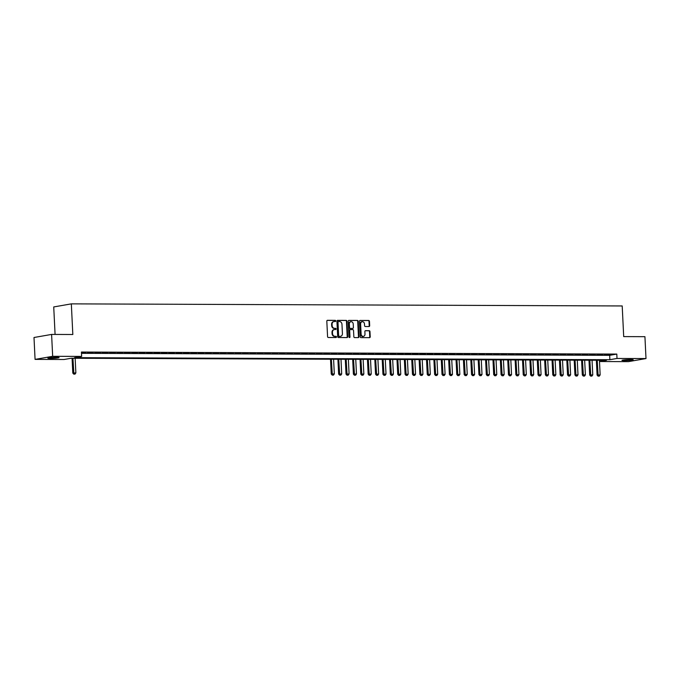 <?xml version="1.0" encoding="UTF-8"?>
<svg xmlns="http://www.w3.org/2000/svg" width="680" height="680" viewBox="0 0 680 680"><rect width="100%" height="100%" fill="white"/><g stroke="black" fill="none" stroke-linecap="round" stroke-linejoin="round"><path stroke-width="1.02" d="M335.733 320.951A0.603 0.501 80.1 0 0 335.197 320.348L327.497 320.314A0.867 0.722 80.1 0 0 326.817 321.173L327.573 336.642A0.867 0.722 80.1 0 0 328.338 337.501L336.039 337.526A0.603 0.501 80.1 0 0 335.979 336.328L334.985 336.32A2.762 2.312 80.1 0 1 332.528 333.565L332.469 332.274A2.762 2.312 80.1 0 1 334.313 329.562A2.762 2.312 80.1 0 1 334.653 329.536L335.648 329.536A0.603 0.501 80.1 0 0 335.589 328.338L334.594 328.329A2.762 2.312 80.1 0 1 332.137 325.575L332.078 324.284A2.762 2.312 80.1 0 1 333.923 321.572A2.762 2.312 80.1 0 1 334.262 321.547L335.257 321.547A0.603 0.501 80.1 0 0 335.733 320.951M335.036 321.547A0.603 0.501 80.1 0 0 334.721 320.425L327.19 320.399M335.818 337.526A0.603 0.501 80.1 0 0 335.503 336.413L334.985 336.32M335.427 329.536A0.603 0.501 80.1 0 0 335.113 328.423L334.594 328.329M624.554 360.596A5.627 0.459 -2.8 0 1 621.979 360.341A5.627 0.459 -2.8 0 1 624.903 359.796A5.627 0.459 -2.8 0 1 630.649 359.533A5.627 0.459 -2.8 0 1 633.225 359.788A5.627 0.459 -2.8 0 1 630.3 360.332A5.627 0.459 -2.8 0 1 624.554 360.596M50.422 358.411A5.627 0.459 -2.8 0 1 47.846 358.156A5.627 0.459 -2.8 0 1 50.77 357.612A5.627 0.459 -2.8 0 1 56.508 357.349A5.627 0.459 -2.8 0 1 59.092 357.603A5.627 0.459 -2.8 0 1 56.168 358.156A5.627 0.459 -2.8 0 1 50.422 358.411M369.002 326.527A0.867 0.722 80.1 0 0 369.682 325.677L369.469 321.334A0.867 0.722 80.1 0 0 368.704 320.475L360.153 320.442A0.867 0.722 80.1 0 0 359.465 321.3L360.221 336.762A0.867 0.722 80.1 0 0 360.995 337.628L369.546 337.654A0.867 0.722 80.1 0 0 370.226 336.804L369.971 331.559A0.867 0.722 80.1 0 0 369.206 330.701L365.543 330.684A0.867 0.722 80.1 0 0 364.863 331.543L364.99 334.144A2.312 1.929 80.1 0 1 361.114 334.126L360.613 323.944A2.312 1.929 80.1 0 1 364.488 323.96L364.574 325.652A0.867 0.722 80.1 0 0 365.339 326.519L369.002 326.527M599.496 361.513L606.552 360.281L71.188 358.25L64.056 359.499L35.071 359.388L34 337.501L51.595 334.424L72.828 334.5L71.332 303.866L622.2 305.957L623.696 336.6L644.929 336.676L646 358.564L628.405 361.641L599.496 361.53M51.595 334.424L52.666 356.311L81.651 356.413L74.519 357.663L609.884 359.703L617.015 358.453L646 358.564M81.498 353.32L609.671 355.325L616.803 354.076L81.439 352.045L81.651 356.413M616.803 354.076L617.015 358.453M346.927 321.249A0.867 0.722 80.1 0 0 346.162 320.382L337.611 320.356A0.867 0.722 80.1 0 0 336.923 321.207L337.679 336.676A0.867 0.722 80.1 0 0 338.453 337.543L347.004 337.569A0.867 0.722 80.1 0 0 347.684 336.719L346.927 321.249L346.451 321.334A0.867 0.722 80.1 0 0 345.686 320.467L337.297 320.442M348.882 320.399L357.433 320.433A0.867 0.722 80.1 0 1 358.199 321.291L358.955 336.762A0.867 0.722 80.1 0 1 358.275 337.611L354.611 337.603A0.867 0.722 80.1 0 1 353.846 336.736L353.541 330.463A0.867 0.722 80.1 0 0 352.775 329.604L350.344 329.596A0.867 0.722 80.1 0 0 349.664 330.454L349.979 336.982A0.603 0.501 80.1 0 1 348.967 336.974L348.194 321.249A0.867 0.722 80.1 0 1 348.882 320.399L348.67 320.433M81.481 352.869L85.74 352.673L81.464 352.656M93.126 352.699L87.507 352.894L93.126 352.699M100.513 352.733L94.894 352.92L100.513 352.733M107.899 352.758L102.272 352.945L107.899 352.758M115.277 352.784L109.658 352.979L115.277 352.784M122.663 352.809L117.045 353.005L122.663 352.809M130.05 352.844L124.431 353.03L130.05 352.844M137.436 352.869L131.809 353.065L137.436 352.869M144.815 352.894L139.196 353.09L144.815 352.894M152.201 352.928L146.582 353.115L152.201 352.928M159.588 352.954L153.969 353.141L159.588 352.954M166.974 352.979L161.347 353.175L166.974 352.979M174.352 353.013L168.733 353.2L174.352 353.013M181.738 353.039L176.12 353.226L181.738 353.039M189.125 353.065L183.506 353.26L189.125 353.065M196.511 353.09L190.885 353.286L196.511 353.09M203.889 353.124L198.271 353.311L203.889 353.124M211.276 353.149L205.657 353.345L211.276 353.149M218.662 353.175L213.044 353.37L218.662 353.175M226.041 353.209L220.422 353.396L226.041 353.209M233.427 353.234L227.808 353.421L233.427 353.234M240.814 353.26L235.195 353.455L240.814 353.26M248.2 353.294L242.581 353.481L248.2 353.294M255.578 353.32L249.959 353.506L255.578 353.32M262.964 353.345L257.346 353.541L262.964 353.345M270.351 353.379L264.732 353.566L270.351 353.379M277.738 353.404L272.119 353.591L277.738 353.404M285.115 353.43L279.497 353.625L285.115 353.43M292.502 353.455L286.883 353.651L292.502 353.455M299.889 353.49L294.27 353.676L299.889 353.49M307.275 353.515L301.656 353.71L307.275 353.515M314.653 353.541L309.034 353.736L314.653 353.541M322.039 353.575L316.421 353.762L322.039 353.575M329.426 353.6L323.808 353.787L329.426 353.6M336.812 353.625L331.194 353.821L336.812 353.625M344.19 353.659L338.572 353.846L344.19 353.659M351.577 353.685L345.958 353.872L351.577 353.685M358.964 353.71L353.345 353.906L358.964 353.71M366.35 353.736L360.731 353.931L366.35 353.736M373.728 353.77L368.109 353.957L373.728 353.77M381.115 353.796L375.496 353.991L381.115 353.796M388.501 353.821L382.882 354.017L388.501 353.821M395.887 353.855L390.269 354.042L395.887 353.855M403.265 353.88L397.647 354.067L403.265 353.88M410.652 353.906L405.034 354.101L410.652 353.906M418.038 353.94L412.42 354.127L418.038 353.94M425.425 353.966L419.806 354.152L425.425 353.966M432.803 353.991L427.184 354.186L432.803 353.991M440.19 354.025L434.571 354.212L440.19 354.025M447.576 354.05L441.958 354.238L447.576 354.05M454.962 354.076L449.344 354.272L454.962 354.076M462.34 354.101L456.722 354.297L462.34 354.101M469.727 354.135L464.108 354.322L469.727 354.135M477.113 354.161L471.495 354.356L477.113 354.161M484.5 354.186L478.881 354.382L484.5 354.186M491.878 354.221L486.26 354.407L491.878 354.221M499.264 354.246L493.646 354.433L499.264 354.246M506.651 354.272L501.033 354.467L506.651 354.272M514.038 354.305L508.419 354.493L514.038 354.305M521.415 354.331L515.797 354.518L521.415 354.331M528.802 354.356L523.183 354.552L528.802 354.356M536.188 354.382L530.57 354.577L536.188 354.382M543.575 354.416L537.957 354.603L543.575 354.416M550.953 354.442L545.335 354.637L550.953 354.442M558.34 354.467L552.721 354.662L558.34 354.467M565.726 354.501L560.108 354.688L565.726 354.501M573.112 354.526L567.494 354.714L573.112 354.526M580.49 354.552L574.872 354.748L580.49 354.552M587.877 354.586L582.259 354.773L587.877 354.586M595.263 354.611L589.645 354.798L595.263 354.611M602.65 354.637L597.031 354.832L602.65 354.637M604.409 354.858L610.028 354.662L604.409 354.858M71.332 303.866L53.728 306.944L55.08 334.433M35.071 359.388L52.666 356.311M609.671 355.325L609.884 359.703M333.684 321.631A2.762 2.312 80.1 0 0 333.447 321.657A2.762 2.312 80.1 0 0 331.602 324.368L332.078 324.284M334.118 328.414A2.762 2.312 80.1 0 1 331.661 325.661L331.602 324.368M334.075 329.622A2.762 2.312 80.1 0 0 333.837 329.647A2.762 2.312 80.1 0 0 331.993 332.358L332.469 332.274M334.509 336.404A2.762 2.312 80.1 0 1 332.052 333.65L331.993 332.358M346.834 337.569A0.867 0.722 80.1 0 0 347.208 336.796L346.451 321.334M338.47 321.563A0.603 0.501 80.1 0 0 337.986 322.159L338.649 335.733A0.603 0.501 80.1 0 0 339.192 336.337L340.238 336.345A2.762 2.312 80.1 0 0 340.578 336.311A2.762 2.312 80.1 0 0 342.423 333.6L341.972 324.326A2.762 2.312 80.1 0 0 339.515 321.563L338.47 321.563M338.317 321.589L337.994 321.64A0.603 0.501 80.1 0 0 337.51 322.243L337.986 322.159M340.34 336.345A2.762 2.312 80.1 0 1 340.102 336.396A2.762 2.312 80.1 0 1 339.762 336.43L338.716 336.421A0.603 0.501 80.1 0 1 338.173 335.818L337.51 322.243M348.568 320.484L357.433 320.433M358.105 337.611A0.867 0.722 80.1 0 0 358.479 336.838L357.723 321.376A0.867 0.722 80.1 0 0 356.957 320.51M350.132 329.63L349.868 329.681A0.867 0.722 80.1 0 0 349.188 330.531L349.503 337.067L349.979 336.982M349.325 337.543A0.603 0.501 80.1 0 0 349.503 337.067M353.217 323.96A2.312 1.929 80.1 0 0 349.341 323.944L349.52 327.53A0.867 0.722 80.1 0 0 350.285 328.389L352.716 328.398A0.867 0.722 80.1 0 0 353.396 327.548L353.217 323.96M350.65 321.733A2.312 1.929 80.1 0 0 348.865 324.028L349.341 323.944M352.452 328.449A0.867 0.722 80.1 0 1 352.24 328.482L349.809 328.474A0.867 0.722 80.1 0 1 349.044 327.615L348.865 324.028M361.921 321.733A2.312 1.929 80.1 0 0 360.137 324.028L360.613 323.944M363.205 336.43A2.312 1.929 80.1 0 1 360.638 334.212L360.137 324.028M369.376 337.654A0.867 0.722 80.1 0 0 369.75 336.88L369.495 331.644A0.867 0.722 80.1 0 0 368.73 330.777L365.236 330.769M368.832 326.527A0.867 0.722 80.1 0 0 369.206 325.754L368.993 321.419A0.867 0.722 80.1 0 0 368.228 320.552L359.839 320.526M72.072 358.25L72.794 373.065L75.862 372.921L75.148 358.267M73.763 374.136L75.013 374.119L73.763 374.136L72.794 373.065M72.93 358.258L73.899 374.111M75.862 372.921L75.013 374.119M330.523 359.236L331.245 374.043L334.313 373.906L333.6 359.244M332.214 375.122L333.464 375.105L332.214 375.122L331.245 374.043M331.381 359.236L332.35 375.096M334.313 373.906L333.464 375.105M337.909 359.261L338.631 374.076L341.7 373.932L340.986 359.269M339.592 375.148L340.85 375.13L339.592 375.148L338.631 374.076M338.767 359.261L339.736 375.122M341.7 373.932L340.85 375.13M345.287 359.286L346.018 374.102L349.087 373.957L348.373 359.303M346.978 375.181L348.228 375.156L346.978 375.181L346.018 374.102M346.154 359.295L347.123 375.156M349.087 373.957L348.228 375.156M352.673 359.32L353.396 374.127L356.473 373.991L355.75 359.329M354.365 375.207L355.615 375.181L354.365 375.207L353.396 374.127M353.541 359.32L354.51 375.181M356.473 373.991L355.615 375.181M360.06 359.346L360.782 374.153L363.851 374.017L363.137 359.354M361.751 375.232L363.001 375.216L361.751 375.232L360.782 374.153M360.918 359.346L361.887 375.207M363.851 374.017L363.001 375.216M367.447 359.372L368.169 374.187L371.238 374.043L370.524 359.388M369.129 375.267L370.387 375.241L369.129 375.267L368.169 374.187M368.305 359.38L369.274 375.241M371.238 374.043L370.387 375.241M374.825 359.405L375.555 374.212L378.624 374.068L377.91 359.414M376.516 375.292L377.765 375.267L376.516 375.292L375.555 374.212M375.692 359.405L376.661 375.267M378.624 374.068L377.765 375.267M382.211 359.431L382.933 374.238L386.01 374.102L385.288 359.44M383.902 375.317L385.152 375.3L383.902 375.317L382.933 374.238M383.078 359.431L384.047 375.292M386.01 374.102L385.152 375.3M389.598 359.457L390.32 374.272L393.388 374.127L392.675 359.474M391.289 375.343L392.538 375.326L391.289 375.343L390.32 374.272M390.456 359.465L391.425 375.326M393.388 374.127L392.538 375.326M396.984 359.49L397.707 374.298L400.775 374.153L400.061 359.499M398.667 375.377L399.925 375.351L398.667 375.377L397.707 374.298M397.842 359.49L398.811 375.351M400.775 374.153L399.925 375.351M404.362 359.516L405.093 374.323L408.161 374.187L407.439 359.524M406.053 375.402L407.303 375.385L406.053 375.402L405.093 374.323M405.229 359.516L406.198 375.377M408.161 374.187L407.303 375.385M411.749 359.541L412.471 374.357L415.548 374.212L414.825 359.55M413.44 375.428L414.69 375.411L413.44 375.428L412.471 374.357M412.615 359.55L413.584 375.402M415.548 374.212L414.69 375.411M419.135 359.567L419.857 374.382L422.926 374.238L422.212 359.584M420.826 375.462L422.076 375.436L420.826 375.462L419.857 374.382M419.993 359.575L420.962 375.436M422.926 374.238L422.076 375.436M426.522 359.601L427.244 374.408L430.312 374.272L429.599 359.609M428.204 375.488L429.462 375.471L428.204 375.488L427.244 374.408M427.38 359.601L428.349 375.462M430.312 374.272L429.462 375.471M433.899 359.626L434.622 374.433L437.699 374.298L436.976 359.635M435.591 375.513L436.84 375.496L435.591 375.513L434.622 374.433M434.767 359.626L435.736 375.488M437.699 374.298L436.84 375.496M441.286 359.652L442.008 374.467L445.085 374.323L444.363 359.669M442.977 375.547L444.227 375.522L442.977 375.547L442.008 374.467M442.153 359.661L443.122 375.522M445.085 374.323L444.227 375.522M448.673 359.686L449.395 374.493L452.463 374.349L451.75 359.695M450.364 375.572L451.613 375.547L450.364 375.572L449.395 374.493M449.531 359.686L450.5 375.547M452.463 374.349L451.613 375.547M456.059 359.712L456.781 374.519L459.85 374.382L459.136 359.72M457.742 375.598L459 375.581L457.742 375.598L456.781 374.519M456.917 359.712L457.887 375.572M459.85 374.382L459 375.581M463.437 359.737L464.16 374.552L467.237 374.408L466.514 359.754M465.129 375.624L466.378 375.606L465.129 375.624L464.16 374.552M464.304 359.745L465.273 375.606M467.237 374.408L466.378 375.606M470.823 359.771L471.546 374.578L474.623 374.433L473.9 359.779M472.515 375.657L473.764 375.632L472.515 375.657L471.546 374.578M471.69 359.771L472.66 375.632M474.623 374.433L473.764 375.632M478.21 359.796L478.933 374.603L482.001 374.467L481.287 359.805M479.901 375.683L481.151 375.666L479.901 375.683L478.933 374.603M479.068 359.796L480.037 375.657M482.001 374.467L481.151 375.666M485.596 359.822L486.319 374.637L489.387 374.493L488.673 359.839M487.279 375.708L488.529 375.692L487.279 375.708L486.319 374.637M486.455 359.83L487.424 375.683M489.387 374.493L488.529 375.692M492.975 359.848L493.697 374.663L496.774 374.519L496.052 359.865M494.666 375.743L495.915 375.717L494.666 375.743L493.697 374.663M493.841 359.856L494.81 375.717M496.774 374.519L495.915 375.717M500.361 359.881L501.083 374.688L504.16 374.552L503.438 359.89M502.052 375.768L503.302 375.751L502.052 375.768L501.083 374.688M501.228 359.881L502.197 375.743M504.16 374.552L503.302 375.751M507.748 359.907L508.47 374.723L511.538 374.578L510.825 359.916M509.439 375.793L510.688 375.776L509.439 375.793L508.47 374.723M508.606 359.907L509.575 375.768M511.538 374.578L510.688 375.776M515.134 359.933L515.856 374.748L518.925 374.603L518.211 359.95M516.817 375.827L518.067 375.802L516.817 375.827L515.856 374.748M515.992 359.941L516.962 375.802M518.925 374.603L518.067 375.802M522.512 359.966L523.235 374.774L526.312 374.629L525.589 359.975M524.203 375.853L525.453 375.827L524.203 375.853L523.235 374.774M523.379 359.966L524.348 375.827M526.312 374.629L525.453 375.827M529.899 359.992L530.621 374.799L533.698 374.663L532.976 360M531.59 375.878L532.84 375.861L531.59 375.878L530.621 374.799M530.765 359.992L531.735 375.853M533.698 374.663L532.84 375.861M537.285 360.017L538.008 374.833L541.076 374.688L540.362 360.034M538.976 375.912L540.226 375.887L538.976 375.912L538.008 374.833M538.144 360.026L539.112 375.887M541.076 374.688L540.226 375.887M544.663 360.051L545.394 374.858L548.462 374.714L547.748 360.06M546.354 375.938L547.604 375.912L546.354 375.938L545.394 374.858M545.53 360.051L546.499 375.912M548.462 374.714L547.604 375.912M552.049 360.077L552.772 374.884L555.849 374.748L555.126 360.085M553.741 375.964L554.99 375.947L553.741 375.964L552.772 374.884M552.917 360.077L553.885 375.938M555.849 374.748L554.99 375.947M559.436 360.102L560.159 374.918L563.236 374.774L562.513 360.12M561.127 375.989L562.377 375.972L561.127 375.989L560.159 374.918M560.303 360.111L561.272 375.972M563.236 374.774L562.377 375.972M566.822 360.128L567.545 374.944L570.613 374.799L569.899 360.145M568.514 376.023L569.763 375.998L568.514 376.023L567.545 374.944M567.681 360.137L568.65 375.998M570.613 374.799L569.763 375.998M574.2 360.162L574.932 374.969L578 374.833L577.286 360.171M575.892 376.048L577.141 376.031L575.892 376.048L574.932 374.969M575.067 360.162L576.037 376.023M578 374.833L577.141 376.031M581.587 360.188L582.31 375.003L585.387 374.858L584.664 360.196M583.279 376.074L584.528 376.057L583.279 376.074L582.31 375.003M582.454 360.188L583.423 376.048M585.387 374.858L584.528 376.057M588.973 360.213L589.696 375.028L592.773 374.884L592.05 360.23M590.665 376.108L591.914 376.082L590.665 376.108L589.696 375.028M589.84 360.221L590.81 376.082M592.773 374.884L591.914 376.082M596.36 360.247L597.082 375.054L600.151 374.918L599.437 360.255M598.052 376.133L599.301 376.116L598.052 376.133L597.082 375.054M597.218 360.247L598.188 376.108M600.151 374.918L599.301 376.116M334.721 320.425L335.197 320.348M335.503 336.413L335.979 336.328M335.113 328.423L335.589 328.338M331.661 325.661L332.137 325.575M332.052 333.65L332.528 333.565M347.208 336.796L347.684 336.719M345.686 320.467L346.162 320.382M338.173 335.818L338.649 335.733M338.716 336.421L339.192 336.337M339.762 336.43L340.238 336.345M357.723 321.376L358.199 321.291M358.479 336.838L358.955 336.762M349.188 330.531L349.664 330.454M349.044 327.615L349.52 327.53M349.809 328.474L350.285 328.389M352.24 328.482L352.716 328.398M360.638 334.212L361.114 334.126M368.73 330.777L369.206 330.701M369.495 331.644L369.971 331.559M369.75 336.88L370.226 336.804M368.228 320.552L368.704 320.475M368.993 321.419L369.469 321.334M369.206 325.754L369.682 325.677M333.447 321.657L333.923 321.572M333.837 329.647L334.313 329.562M337.918 321.649L338.394 321.563M340.102 336.396L340.578 336.311M349.767 329.69L350.243 329.604M350.412 321.759L350.888 321.674M352.342 328.474L352.818 328.389M361.675 321.759L362.151 321.674M362.975 336.49L363.451 336.404"/></g></svg>
